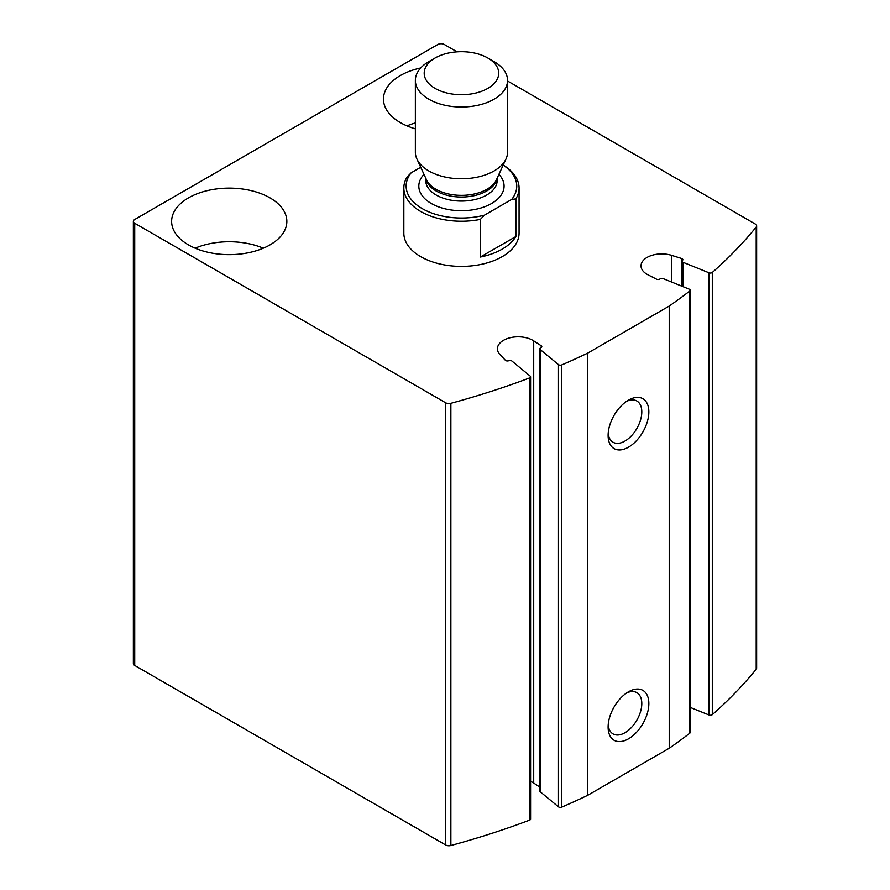 <?xml version="1.0" encoding="UTF-8"?>
<svg xmlns="http://www.w3.org/2000/svg" width="890" height="890" viewBox="0 0 890 890"><rect width="100%" height="100%" fill="white"/><g stroke="black" fill="none" stroke-linecap="round" stroke-linejoin="round"><path stroke-width="1.33" d="M671.694 282.074L671.694 255.363L681.662 258.501A2.303 1.335 0 0 1 682.864 259.669A2.303 1.335 0 0 1 682.441 260.425A2.303 1.335 0 0 0 682.029 261.193A2.303 1.335 0 0 0 683.008 262.283L709.052 272.807A2.303 1.335 0 0 0 712.3 272.451A633.758 365.901 0 0 0 756.2 227.028A4.606 2.659 0 0 0 756.634 225.904A4.606 2.659 0 0 0 755.276 224.024L507.545 80.99M690.195 707.383L709.052 715.004A2.303 1.335 0 0 0 712.3 714.648A633.758 365.901 0 0 0 756.2 669.224A4.606 2.659 0 0 0 756.634 668.101L756.634 225.904M457.048 51.831L444.344 44.5A4.606 2.659 0 0 0 437.824 44.5L134.724 219.496A4.606 2.659 0 0 0 133.367 221.376A4.606 2.659 0 0 0 134.724 223.257L445.656 402.781A4.606 2.659 0 0 0 450.874 403.303A633.758 365.901 0 0 0 529.539 377.961A2.303 1.335 0 0 0 530.585 376.848A2.303 1.335 0 0 0 530.173 376.092L511.928 361.051A2.303 1.335 0 0 0 508.724 360.728A2.303 1.335 0 0 1 505.375 360.272L499.946 354.52A20.737 11.97 0 0 1 497.421 348.791A20.737 11.97 0 0 1 510.827 337.588A20.737 11.97 0 0 1 533.711 340.87L541.22 345.776A2.303 1.335 0 0 1 541.799 346.666A2.303 1.335 0 0 1 540.82 347.756A2.303 1.335 0 0 0 539.83 348.836A2.303 1.335 0 0 0 540.252 349.603L558.486 364.633A2.303 1.335 0 0 0 561.746 364.933A633.758 365.901 0 0 0 587.745 353.096L669.224 306.049A633.758 365.901 0 0 0 689.739 291.041A2.303 1.335 0 0 0 690.195 290.24A2.303 1.335 0 0 0 689.216 289.161L663.183 278.626A2.303 1.335 0 0 0 659.968 278.959A2.303 1.335 0 0 1 656.564 279.193L648.053 274.854A20.737 11.97 0 0 1 641.023 265.876A20.737 11.97 0 0 1 671.694 255.363M133.367 221.376L133.367 663.573A4.606 2.659 0 0 0 134.724 665.453L445.656 844.966A4.606 2.659 0 0 0 450.874 845.5A633.758 365.901 0 0 0 529.539 820.157A2.303 1.335 0 0 0 530.585 819.045L530.585 376.848M539.83 787.072L533.711 783.067A20.737 11.97 0 0 0 530.585 781.398M539.83 348.836L539.83 791.032A2.303 1.335 0 0 0 540.252 791.8L558.486 806.83A2.303 1.335 0 0 0 561.746 807.13A633.758 365.901 0 0 0 587.745 795.282L587.745 353.096M628.485 691.797L628.485 691.797A28.803 16.632 120 0 0 608.115 727.074A28.803 16.632 120 0 0 628.485 738.834A28.803 16.632 120 0 0 648.855 703.556A28.803 16.632 120 0 0 628.485 691.797M628.485 400.133L628.485 400.133A28.803 16.632 120 0 0 608.115 435.41A28.803 16.632 120 0 0 628.485 447.18A28.803 16.632 120 0 0 648.855 411.892A28.803 16.632 120 0 0 628.485 400.133M587.745 795.282L669.224 748.245L669.224 306.049M669.224 748.245A633.758 365.901 0 0 0 689.739 733.238A2.303 1.335 0 0 0 690.195 732.437L690.195 290.24M503.195 165.051A57.616 33.264 180 0 1 519.07 187.979L519.07 233.136A57.616 33.264 180 0 1 461.454 266.399A57.616 33.264 180 0 1 403.838 233.136L403.838 187.979A57.616 33.264 180 0 1 407.03 177.054L411.18 172.782L420.725 167.264M269.97 197.858A57.616 33.264 180 0 1 286.847 221.376A57.616 33.264 180 0 1 229.231 254.64A57.616 33.264 180 0 1 171.625 221.376A57.616 33.264 180 0 1 207.192 190.649A57.616 33.264 180 0 1 269.97 197.858M415.363 128.828A57.616 33.264 180 0 1 383.468 99.068A57.616 33.264 180 0 1 420.725 67.951M406.986 125.879A57.616 33.264 180 0 1 415.363 122.931M195.144 248.188A57.616 33.264 180 0 1 263.329 248.188M608.193 433.23A23.819 13.751 120 0 0 613.043 442.241A23.819 13.751 120 0 0 636.862 428.491A23.819 13.751 120 0 0 636.862 400.99A23.819 13.751 120 0 0 626.638 401.301M608.193 724.894A23.819 13.751 120 0 0 613.043 733.905A23.819 13.751 120 0 0 636.862 720.155A23.819 13.751 120 0 0 636.862 692.654A23.819 13.751 120 0 0 626.638 692.954M411.18 172.782A55.313 31.929 180 0 0 422.338 208.672A55.313 31.929 180 0 0 484.505 215.124L511.728 199.405A55.313 31.929 180 0 0 503.161 165.128M519.07 187.979A57.616 33.264 180 0 1 515.877 198.893L511.728 199.405M484.505 215.124L480.355 219.396A57.616 33.264 180 0 1 403.838 187.979M515.877 198.893L515.877 236.529A57.616 33.264 0 0 1 480.355 257.032L515.877 236.529M480.355 219.396L480.355 257.032M487.798 88.399A37.258 21.505 180 0 1 435.11 88.399A37.258 21.505 180 0 1 435.11 57.983A37.258 21.505 180 0 1 487.798 57.983A37.258 21.505 180 0 1 487.798 88.399M487.798 57.983L494.039 61.588A46.091 26.611 180 0 1 507.545 80.412A46.091 26.611 180 0 1 494.039 99.224A46.091 26.611 180 0 1 443.81 104.998A46.091 26.611 180 0 1 415.363 80.412A46.091 26.611 180 0 1 428.858 61.588L435.11 57.983M507.545 80.412L507.545 152.157A46.091 26.611 180 0 1 505.987 158.998A46.091 26.611 180 0 1 494.039 170.969A46.091 26.611 180 0 1 449.483 177.855A46.091 26.611 180 0 1 416.909 158.998A46.091 26.611 180 0 1 415.363 152.157L415.363 80.412M756.2 669.224L756.2 227.028M134.724 665.453L134.724 223.257M445.656 844.966L445.656 402.781M450.874 845.5L450.874 403.303M529.539 820.157L529.539 377.961M533.711 783.067L533.711 340.87M541.22 347.545L541.22 345.776M540.252 791.8L540.252 349.603M558.486 806.83L558.486 364.633M561.746 807.13L561.746 364.933M689.739 733.238L689.739 291.041M681.662 286.102L681.662 258.501M683.008 286.647L683.008 262.283M709.052 715.004L709.052 272.807M712.3 714.648L712.3 272.451M498.912 174.34A42.631 24.62 180 0 1 491.603 203.499A42.631 24.62 180 0 1 435.933 205.812A42.631 24.62 180 0 1 423.985 174.34M505.987 158.998L496.375 179.858A36.134 20.859 180 0 1 487.008 189.236A36.134 20.859 180 0 1 452.076 194.632A36.134 20.859 180 0 1 426.532 179.858L416.909 158.998M496.987 178.523A35.722 20.626 180 0 1 486.708 190.994A35.722 20.626 180 0 1 449.495 195.845A35.722 20.626 180 0 1 425.921 178.523M497.176 178.122L497.176 180.447A35.722 20.626 180 0 1 486.708 195.032A35.722 20.626 180 0 1 447.781 199.505A35.722 20.626 180 0 1 425.732 180.447L425.732 178.122M682.029 286.246L682.029 261.193"/></g></svg>
